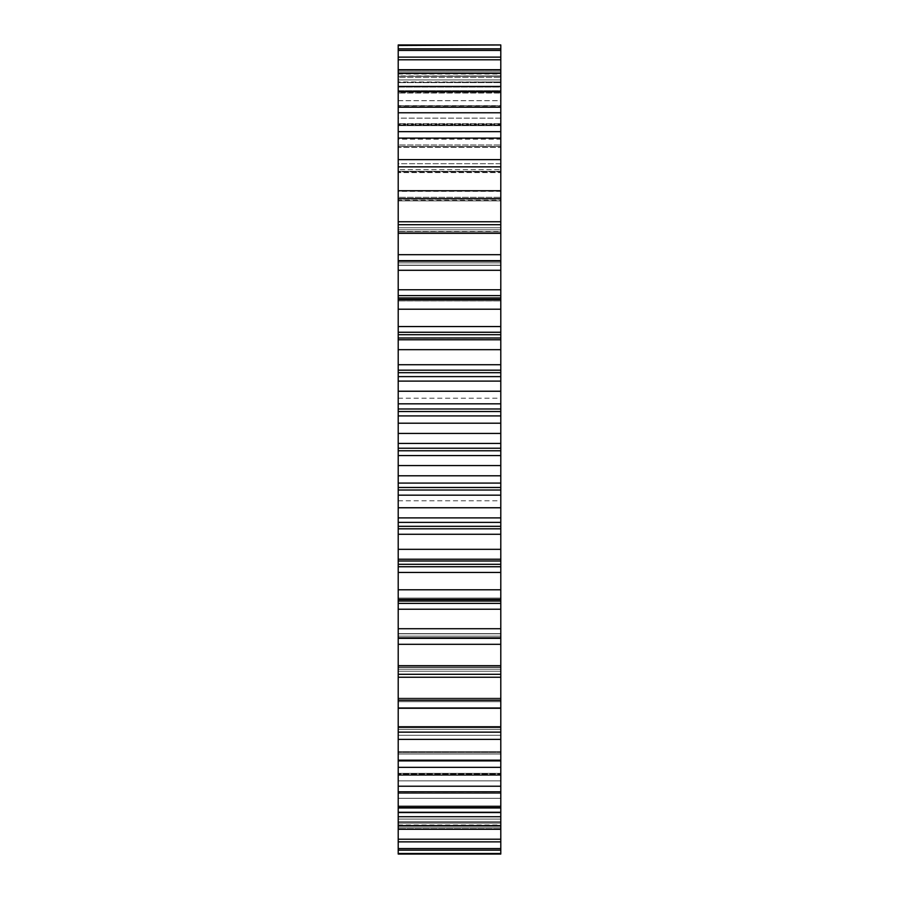 <?xml version="1.0" encoding="UTF-8"?>
<svg xmlns="http://www.w3.org/2000/svg" width="899" height="899" viewBox="0 0 899 899"><rect width="100%" height="100%" fill="white"/><g stroke="black" fill="none" stroke-linecap="round" stroke-linejoin="round"><path stroke-width="0.67" stroke-dasharray="4.5 3.37" d="M500.788 448.208L500.788 433.43L398.212 433.43L398.212 448.23L500.788 448.208L500.788 449.5L500.788 398.212L500.788 500.788L500.788 449.5L500.788 450.77L398.212 450.77L398.212 853.511L500.788 854.05L500.788 828.608L500.788 854.05M398.212 448.23L398.212 450.792M398.212 677.25L500.788 677.25L500.788 839.216L398.212 839.216M398.212 811.718L398.212 829.283L398.212 811.718M398.212 797.582L398.212 812.539L398.212 797.582M500.788 677.25L500.788 665.687L398.212 665.687M398.212 644.313L500.788 644.313L500.788 638.346L398.212 638.346M398.212 609.241L500.788 609.241L500.788 603.386L398.212 603.386M398.212 572.427L500.788 572.427L500.788 566.741L398.212 566.741M398.212 534.264L500.788 534.264L500.788 528.814L398.212 528.814M398.212 495.169L500.788 495.169L500.788 490.011L398.212 490.011M398.212 455.568L500.788 455.568L500.788 450.792M398.212 408.989L500.788 408.989L500.788 403.831L398.212 403.831L398.212 433.43M398.212 370.186L500.788 370.186L500.788 364.736L398.212 364.736L398.212 403.831M398.212 332.259L500.788 332.259L500.788 326.573L398.212 326.573L398.212 364.736M398.212 295.614L500.788 295.614L500.788 289.759L398.212 289.759L398.212 326.573M398.212 260.654L500.788 260.654L500.788 254.687L398.212 254.687L398.212 289.759M500.788 254.687L500.788 221.75L398.212 221.75L398.212 254.687M500.788 197.308L500.788 190.745L500.788 200.342L500.788 190.745L398.212 190.745L398.212 200.859L398.212 190.745L398.212 200.342L500.788 200.342L500.788 197.308L500.788 200.859L398.212 200.859L500.788 200.859L398.212 200.859L398.212 199.196L500.788 199.196L398.212 199.196L398.212 197.308L500.788 197.308L398.212 197.308L398.212 191.318L500.788 191.318L500.788 197.308M500.788 169.608L500.788 159.606L500.788 171.833L500.788 159.606L398.212 159.606L398.212 172.597L398.212 159.606L398.212 171.833L500.788 171.833L500.788 169.608L500.788 172.597L500.788 171.833L398.212 171.833L398.212 172.597L500.788 172.597L398.212 172.597L398.212 171.316L500.788 171.316L398.212 171.316L398.212 169.608L500.788 169.608L398.212 169.608L398.212 163.708L500.788 163.708L500.788 169.608M500.788 144.986L500.788 131.659L500.788 146.357L500.788 131.659L398.212 131.659L398.212 147.436L398.212 131.659L398.212 146.357L500.788 146.357L500.788 144.986L500.788 147.436L500.788 146.357L398.212 146.357L398.212 147.436L500.788 147.436L398.212 147.436L398.212 146.481L500.788 146.481L398.212 146.481L398.212 144.986L500.788 144.986L398.212 144.986L398.212 139.221L500.788 139.221L500.788 144.986M500.788 123.691L500.788 107.183L500.788 124.219L500.788 107.183L398.212 107.183L398.212 125.635L398.212 107.183L398.212 124.219L500.788 124.219L500.788 125.635L500.788 123.691L500.788 125.635L500.788 124.219L398.212 124.219L398.212 125.635L500.788 125.635L398.212 125.635L398.212 124.961L500.788 124.961L398.212 124.961L398.212 123.691L500.788 123.691L398.212 123.691L398.212 118.151L500.788 118.151L500.788 123.691M500.788 105.958L500.788 86.461L500.788 105.633L500.788 86.461L398.212 86.461L398.212 107.43L398.212 86.461L398.212 105.633L500.788 105.633L500.788 107.43L500.788 105.633L398.212 105.633L398.212 107.43L500.788 107.43L398.212 107.43L500.788 107.003L398.212 107.003L398.212 105.958L500.788 105.958L398.212 105.958L398.212 100.699L500.788 100.699L500.788 105.958M500.788 92.001L500.788 69.717L500.788 90.821L500.788 69.717L398.212 69.717L398.212 93.035L398.212 69.717L398.212 90.821L500.788 90.821L500.788 93.035L500.788 90.821L398.212 90.821L398.212 93.035L500.788 93.035L398.212 93.035L500.788 92.788L398.212 92.788L398.212 92.001L500.788 92.001L398.212 92.001L398.212 87.068L500.788 87.068L500.788 92.001M398.212 73.392L500.788 73.392L500.788 100.699L398.212 100.699L398.212 69.717M398.212 59.784L500.788 59.784L500.788 87.068L398.212 87.068L398.212 57.131L398.212 82.596L398.212 57.131L398.212 79.932L500.788 79.932L500.788 57.131L500.788 82.596L500.788 79.932L398.212 79.932L398.212 82.596L500.788 82.596L398.212 82.596L500.788 82.494L398.212 82.494L500.788 81.955L500.788 57.131L398.212 57.131M500.788 839.216L500.788 816.404L500.788 850.151L500.788 822.765L500.788 850.151L398.212 850.151L398.212 822.765L398.212 850.151M500.788 848.555L398.212 848.555M500.788 822.787L398.212 822.787L500.788 822.787M500.788 816.506L398.212 816.506L500.788 816.506M500.788 791.997L500.788 793.042L500.788 791.997L398.212 791.997L500.788 791.997M500.788 774.039L500.788 775.309L500.788 774.039L398.212 774.039L500.788 774.039M500.788 752.519L500.788 754.014L500.788 752.519L398.212 752.519L500.788 752.519M500.788 727.684L500.788 729.392L500.788 727.684L398.212 727.684L500.788 727.684M500.788 699.804L500.788 701.692L500.788 699.804L398.212 699.804L500.788 699.804M500.788 669.171L500.788 667.114L500.788 669.171L398.212 669.171L500.788 669.171M500.788 644.313L500.788 665.687M500.788 609.241L500.788 638.346M398.212 601.06L500.788 601.06L500.788 603.386M500.788 601.06L500.788 598.093L500.788 599.588L500.788 598.093L500.788 599.588L398.212 599.588M500.788 572.427L500.788 599.588M398.212 564.314L500.788 564.314L500.788 566.741M500.788 564.314L500.788 560.875L398.212 560.998M500.788 534.264L500.788 560.998M398.212 526.32L500.788 526.32L500.788 528.814M500.788 526.32L500.788 522.386L398.212 522.386M500.788 495.169L500.788 522.386M398.212 487.483L500.788 487.483L500.788 490.011M500.788 487.483L500.788 483.089L398.212 483.089M500.788 455.568L500.788 483.089M500.788 433.43L500.788 423.193L398.212 423.193M398.212 415.911L500.788 415.911L500.788 423.193M500.788 415.911L500.788 411.517L398.212 411.517M500.788 408.989L500.788 411.517M398.212 376.614L500.788 376.614L500.788 403.831M500.788 376.614L500.788 372.68L398.212 372.68M500.788 370.186L500.788 372.68M500.788 332.259L500.788 338.125L398.212 338.125L500.788 338.002L500.788 364.736M500.788 295.614L500.788 300.907L398.212 300.907L500.788 300.907L500.788 299.412L500.788 326.573M500.788 260.654L500.788 289.759M500.788 231.571L500.788 224.705L500.788 231.886L500.788 227.773L500.788 231.886L398.212 231.571L500.788 231.571M500.788 190.745L500.788 221.75M500.788 159.606L500.788 191.318L398.212 191.318L398.212 159.606M500.788 131.659L500.788 163.708L398.212 163.708L398.212 131.659M500.788 107.183L500.788 139.221L398.212 139.221L398.212 107.183M500.788 86.461L500.788 118.151L398.212 118.151L398.212 86.461M500.788 73.392L500.788 69.717M500.788 59.784L500.788 57.131M500.788 48.849L500.788 81.955L398.212 81.955L398.212 77.415L500.788 77.415L398.212 77.415L398.212 48.849L398.212 76.235L398.212 48.849L398.212 73.1L500.788 73.1L500.788 48.849L500.788 76.235L500.788 73.1L398.212 73.1L398.212 76.235L500.788 76.235L398.212 76.235L500.788 76.213L398.212 76.213L500.788 75.943L500.788 48.849L398.212 48.849M500.788 45.489L500.788 75.943L398.212 75.943L398.212 71.83L500.788 71.83L398.212 71.83L398.212 44.95L398.212 74.021L398.212 44.95L500.788 44.95L500.788 70.392L500.788 44.95L398.212 45.489M500.788 70.392L500.788 74.021L500.788 70.392L398.212 70.392L500.788 70.392M500.788 850.151L500.788 853.511M500.788 828.608L500.788 824.979L500.788 828.608L398.212 828.608L398.212 824.979L398.212 828.608L500.788 828.608M500.788 198.713L398.212 198.713L398.212 190.745M398.212 198.713L398.212 221.75M500.788 841.869L398.212 841.869M500.788 829.283L398.212 829.283M500.788 825.608L398.212 825.608M500.788 812.539L398.212 812.539M500.788 807.886L398.212 807.886M500.788 791.817L398.212 791.817M500.788 786.232L398.212 786.232M500.788 767.341L398.212 767.341M500.788 760.891L398.212 760.891M500.788 739.394L398.212 739.394M500.788 732.134L398.212 732.134M500.788 708.255L398.212 708.255M500.788 700.287L398.212 700.287M500.788 674.295L398.212 674.295M500.788 637.863L398.212 637.863M500.788 628.716L398.212 628.716M500.788 599.375L398.212 599.375M500.788 589.789L398.212 589.789M500.788 559.234L398.212 559.234M500.788 549.323L398.212 549.323M500.788 517.903L398.212 517.903M500.788 507.766L398.212 507.766M500.788 475.807L398.212 475.807M500.788 465.57L398.212 465.57M500.788 391.234L398.212 391.234M500.788 381.097L398.212 381.097M500.788 349.677L398.212 349.677M500.788 339.766L398.212 339.766M500.788 309.211L398.212 309.211M500.788 299.625L398.212 299.625M500.788 270.284L398.212 270.284M500.788 261.137L398.212 261.137M500.788 233.313L398.212 233.313M500.788 224.705L398.212 224.705M500.788 166.866L398.212 166.866M500.788 138.109L398.212 138.109M500.788 112.768L398.212 112.768M500.788 91.114L398.212 91.114M500.788 50.445L398.212 50.445M398.212 811.932L500.788 811.932L398.212 811.932M398.212 798.301L500.788 798.301L398.212 798.301M398.212 780.849L500.788 780.849L398.212 780.849M398.212 759.779L500.788 759.779L398.212 759.779M398.212 735.292L500.788 735.292L398.212 735.292M398.212 707.682L500.788 707.682L398.212 707.682M398.212 227.773L500.788 227.773L398.212 227.773M398.212 824.979L500.788 824.979M500.788 827.17L398.212 827.17L500.788 827.17M398.212 823.057L500.788 823.057L398.212 823.057M398.212 825.9L500.788 825.9L398.212 825.9M500.788 821.585L398.212 821.585L500.788 821.585M398.212 817.045L500.788 817.045L398.212 817.045M398.212 819.068L500.788 819.068L398.212 819.068M398.212 806.999L500.788 806.999L398.212 806.999M500.788 806.212L398.212 806.212L500.788 806.212M398.212 808.179L500.788 808.179L398.212 808.179M398.212 793.042L500.788 793.042L398.212 793.042M398.212 793.368L500.788 793.368L398.212 793.368M398.212 775.309L500.788 775.309L398.212 775.309M398.212 774.781L500.788 774.781L398.212 774.781M398.212 754.014L500.788 754.014L398.212 754.014M398.212 752.643L500.788 752.643L398.212 752.643M398.212 729.392L500.788 729.392L398.212 729.392M398.212 727.167L500.788 727.167L398.212 727.167M398.212 701.692L500.788 701.692L398.212 701.692M398.212 698.658L500.788 698.658L398.212 698.658M398.212 671.227L500.788 671.227L398.212 671.227M398.212 667.429L500.788 667.429L398.212 667.429M500.788 636.132L398.212 636.132L500.788 636.132M398.212 633.795L500.788 633.795L398.212 633.795M398.212 598.15L500.788 598.15L398.212 598.15M398.212 560.875L500.788 560.875L398.212 560.875M500.788 300.85L398.212 300.85L500.788 300.85M500.788 265.205L398.212 265.205L500.788 265.205M398.212 262.868L500.788 262.868L398.212 262.868M398.212 229.829L500.788 229.829L398.212 229.829M398.212 74.021L500.788 74.021M500.788 297.94L398.212 297.94M500.788 334.686L398.212 334.686M500.788 443.432L398.212 443.432M398.212 398.212L500.788 398.212M500.788 299.412L398.212 299.412M500.788 338.002L398.212 338.002M398.212 822.765L500.788 822.765L398.212 822.765M398.212 816.404L500.788 816.404L398.212 816.404M398.212 805.965L500.788 805.965L398.212 805.965M398.212 791.569L500.788 791.569L398.212 791.569M398.212 773.365L500.788 773.365L398.212 773.365M398.212 751.564L500.788 751.564L398.212 751.564M398.212 726.403L500.788 726.403L398.212 726.403M398.212 698.141L500.788 698.141L398.212 698.141M398.212 667.114L500.788 667.114L398.212 667.114M398.212 633.638L500.788 633.638L398.212 633.638M398.212 598.093L500.788 598.093L398.212 598.093M398.212 265.362L500.788 265.362L398.212 265.362M398.212 231.886L500.788 231.886L398.212 231.886M398.212 500.788L500.788 500.788"/><path stroke-width="1.35" d="M398.212 638.346L500.788 638.346L500.788 854.05L398.212 854.05L398.212 44.95L500.788 44.95L398.212 45.489M398.212 221.75L500.788 221.75L500.788 45.489M500.788 221.75L500.788 233.313L398.212 233.313M398.212 254.687L500.788 254.687L500.788 233.313M500.788 254.687L500.788 260.654L398.212 260.654M398.212 289.759L500.788 289.759L500.788 260.654M500.788 289.759L500.788 295.614L398.212 295.614M398.212 297.94L500.788 297.94L500.788 295.614M500.788 297.94L500.788 299.412L398.212 299.412M398.212 326.573L500.788 326.573L500.788 299.412M500.788 326.573L500.788 332.259L398.212 332.259M398.212 334.686L500.788 334.686L500.788 332.259M500.788 334.686L500.788 338.002L398.212 338.002M398.212 364.736L500.788 364.736L500.788 338.002M500.788 364.736L500.788 370.186L398.212 370.186M398.212 372.68L500.788 372.68L500.788 370.186M500.788 372.68L500.788 376.614L398.212 376.614M398.212 403.831L500.788 403.831L500.788 376.614M500.788 403.831L500.788 408.989L398.212 408.989M398.212 411.517L500.788 411.517L500.788 408.989M500.788 411.517L500.788 415.911L398.212 415.911M398.212 443.432L500.788 443.432L500.788 415.911M500.788 443.432L500.788 448.23L398.212 448.23M398.212 450.77L500.788 450.77L500.788 448.23M500.788 450.77L500.788 455.568L398.212 455.568M398.212 483.089L500.788 483.089L500.788 455.568M500.788 483.089L500.788 487.483L398.212 487.483M398.212 490.011L500.788 490.011L500.788 487.483M500.788 490.011L500.788 495.169L398.212 495.169M398.212 522.386L500.788 522.386L500.788 495.169M500.788 522.386L500.788 526.32L398.212 526.32M398.212 528.814L500.788 528.814L500.788 526.32M500.788 528.814L500.788 534.264L398.212 534.264M398.212 566.741L500.788 566.741L500.788 534.264M500.788 566.741L500.788 572.427L398.212 572.427M398.212 603.386L500.788 603.386L500.788 572.427M500.788 603.386L500.788 609.241L398.212 609.241M500.788 638.346L500.788 609.241M500.788 48.849L398.212 48.849M500.788 50.445L398.212 50.445M500.788 57.131L398.212 57.131M500.788 59.784L398.212 59.784M500.788 69.717L398.212 69.717M500.788 73.392L398.212 73.392M500.788 86.461L398.212 86.461M500.788 91.114L398.212 91.114M500.788 107.183L398.212 107.183M500.788 112.768L398.212 112.768M500.788 131.659L398.212 131.659M500.788 138.109L398.212 138.109M500.788 159.606L398.212 159.606M500.788 166.866L398.212 166.866M500.788 190.745L398.212 190.745M500.788 198.713L398.212 198.713M500.788 224.705L398.212 224.705M500.788 261.137L398.212 261.137M500.788 270.284L398.212 270.284M500.788 299.625L398.212 299.625M500.788 309.211L398.212 309.211M500.788 339.766L398.212 339.766M500.788 349.677L398.212 349.677M500.788 381.097L398.212 381.097M500.788 391.234L398.212 391.234M500.788 423.193L398.212 423.193M500.788 433.43L398.212 433.43M500.788 465.57L398.212 465.57M500.788 475.807L398.212 475.807M500.788 507.766L398.212 507.766M500.788 517.903L398.212 517.903M500.788 549.323L398.212 549.323M500.788 559.234L398.212 559.234M500.788 589.789L398.212 589.789M500.788 599.375L398.212 599.375M500.788 628.716L398.212 628.716M500.788 637.863L398.212 637.863M500.788 665.687L398.212 665.687M500.788 674.295L398.212 674.295M500.788 700.287L398.212 700.287M500.788 708.255L398.212 708.255M500.788 732.134L398.212 732.134M500.788 739.394L398.212 739.394M500.788 760.891L398.212 760.891M500.788 767.341L398.212 767.341M500.788 786.232L398.212 786.232M500.788 791.817L398.212 791.817M500.788 807.886L398.212 807.886M500.788 812.539L398.212 812.539M500.788 825.608L398.212 825.608M500.788 829.283L398.212 829.283M500.788 839.216L398.212 839.216M500.788 841.869L398.212 841.869M500.788 848.555L398.212 848.555M500.788 850.151L398.212 850.151M500.788 853.511L398.212 853.511M500.788 854.05L398.212 854.05M500.788 677.25L398.212 677.25M500.788 644.313L398.212 644.313M500.788 601.06L398.212 601.06M500.788 564.314L398.212 564.314M500.788 599.588L398.212 599.588M500.788 560.998L398.212 560.998"/></g></svg>
